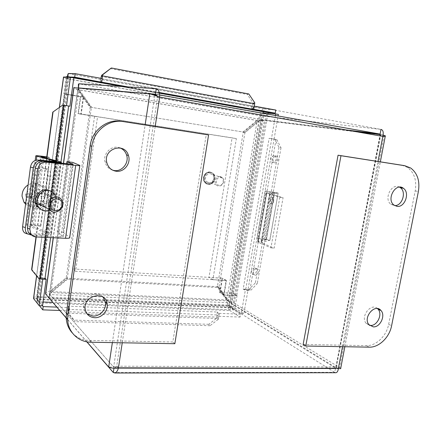 <?xml version="1.0" encoding="UTF-8"?>
<svg xmlns="http://www.w3.org/2000/svg" width="441" height="441" viewBox="0 0 441 441"><rect width="100%" height="100%" fill="white"/><g stroke="black" fill="none" stroke-linecap="round" stroke-linejoin="round"><path stroke-width="0.33" stroke-dasharray="2.21 1.65" d="M103.222 297.284C97.202 289.467 82.235 296.743 83.525 307.013C83.79 309.841 84.959 312.123 87.042 313.871M120.123 147.944C112.246 144.411 102.725 153.104 105.013 161.825C106.121 166.108 108.69 168.909 112.72 170.215M72.39 333.021C76.938 337.74 82.621 340.209 89.435 340.419L172.811 341.984L206.267 134.533M174.845 343.71L172.811 341.984M377.452 308.579C371.096 302.405 360.082 316.528 366.063 323.259L369.575 325.37M399.524 187.155C391.735 182.475 383.4 198.919 390.853 204.277L394.761 205.616M303.143 344.438L366.449 345.628C376.101 346.025 386.542 335.915 388.659 324.322L415.213 190.876C416.872 180.457 414.308 172.651 407.528 167.448L402.253 165.281M50.081 190.821L53.113 193.379C59.204 200.616 50.346 213.427 41.619 209.883M32 235.356L61.029 236.889C62.616 236.938 63.322 236.8 63.157 236.47L57.209 231.762L66.58 163.87M37.309 198.61L38.235 202.645C42.165 208.769 51.773 200.875 47.281 195.28C44.651 191.322 37.766 193.577 37.309 198.61M41.344 200.368C41.812 195.286 48.747 192.993 51.393 196.989C55.913 202.64 46.222 210.627 42.27 204.448L41.344 200.368M56.156 196.868C57.451 202.695 55.489 207.127 50.263 210.164M57.209 231.762L63.008 232.247L72.721 162.398M63.008 232.247L69.728 237.456M270.383 200.131L270.113 197.254C269.038 196.328 267.489 202.524 268.635 203.158C269.33 203.295 269.909 202.287 270.383 200.131M273.773 200.804C273.293 202.965 272.714 203.979 272.031 203.841C270.901 203.207 272.45 196.995 273.508 197.921L273.773 200.804M266.397 239.711L274.649 192.485L272.235 191.835L264.038 238.846L265.807 239.573L274.048 192.364L267.125 191.504L258.9 238.945L265.807 239.573L269.699 240.472L278.15 193.031L265.328 190.975L257.153 238.217L264.038 238.846C266.948 239.193 268.894 239.661 269.875 240.24L261.105 242.561L274.164 248.14L283.067 197.673L270.002 193.792L261.48 242.776M258.9 238.945L257.153 238.217M274.649 192.485L265.995 193.086L279.82 197.281L283.067 197.673M267.125 191.504L265.328 190.975M279.82 197.281L270.934 247.864L257.516 242.026L257.853 241.596L266.381 239.739L274.633 192.496L277.995 193.147L270.002 193.792M270.934 247.864L274.164 248.14M30.909 234.932L48.802 234.678C50.936 234.623 51.834 234.336 51.503 233.824L31.344 225.847C31.283 225.456 32.408 225.368 34.723 225.594L40.765 226.294L40.544 225.583L33.367 224.75C28.737 224.298 26.477 224.469 26.587 225.252L46.9 233.317L45.533 233.741L27.75 233.978L30.512 234.937M45.081 196.747L47.915 175.772C48.245 172.492 47.325 170.028 45.158 168.374C40.324 166.439 37.005 168.638 35.203 174.967L32.369 196.289C32.061 199.354 32.877 201.686 34.817 203.29C39.767 205.418 43.19 203.24 45.081 196.747L47.876 197.557C45.98 204.078 42.556 206.272 37.606 204.139C35.666 202.529 34.856 200.192 35.164 197.116L38.02 175.711C39.828 169.361 43.152 167.15 47.986 169.09C50.147 170.744 51.062 173.219 50.732 176.51L48.863 190.303M48.83 190.545L47.876 197.557M46.757 156.891L49.756 157.316L50.026 157.663L46.718 157.194M40.544 225.583L49.756 157.316M40.765 226.294L50.026 157.663M37.468 207.038L36.013 206.371L34.337 195.688L39.602 195.391L41.967 196.394L37.127 196.895L37.468 207.038L33.301 207.502L32.948 197.325L28.037 197.833L27.932 194.922L32.843 194.426L32.485 184.167L31.035 183.588L30.082 193.241L25.628 193.919L27.932 194.922M37.127 196.895L34.337 195.688M39.602 195.391L39.508 192.53L41.873 193.516L41.967 196.394M39.508 192.53L34.238 192.822L37.027 194.007L41.873 193.516M34.238 192.822L35.219 183.202L36.686 183.781L37.027 194.007M25.628 193.919L25.738 196.807L30.181 196.113L31.857 206.829L33.301 207.502M30.181 196.113L32.948 197.325M32.843 194.426L30.082 193.241M25.738 196.807L28.037 197.833M36.686 183.781L32.485 184.167M31.035 183.588L28.125 184.873M25.589 204.089L28.494 205.986L31.857 206.829M36.013 206.371C43.835 204.266 47.54 193.301 42.474 187.221C40.611 184.895 38.196 183.55 35.219 183.202M30.815 197.629L32.033 201.399C37.011 209.177 49.188 199.2 43.45 192.144C39.795 186.686 30.258 190.749 30.815 197.629M26.306 198.643L28.191 204.139C32.843 209.558 38.279 210.219 44.486 206.123C49.756 200.804 50.555 195.093 46.884 188.98C41.978 181.979 29.773 184.536 27 193.367M338.346 368.5L335.684 366.862L116.705 366.206L157.624 96.882L379.784 136.015L335.75 367.783L334.598 372.314L229.254 306.247C227.843 305.084 226.922 302.978 226.492 299.935L217.077 286.644L66.53 278.161L50.335 291.523C49.127 294.406 48.719 296.584 49.1 298.066M67.545 279.153L51.283 292.581L228.091 300.916L218.648 287.582L67.545 279.153L66.53 278.161M50.5 293.309C49.155 295.404 48.681 296.545 49.078 296.738L49.789 294.511L51.283 292.581L50.335 291.523L226.492 299.935L228.096 300.922L229.833 302.835L49.822 294.571L49.304 298.303M49.789 294.511L114.059 367.524L113.949 368.257M218.648 287.582L217.077 286.644M78.421 84.187L78.228 89.777L90.587 107.235L242.974 131.997L256.916 120.498C258.25 117.775 259.738 116.231 261.375 115.873L381.002 129.406L156.301 88.68M244.705 132.272L258.696 120.724L79.347 89.876L91.756 107.417L242.974 131.997M260.94 119.511L258.696 120.724L256.916 120.498L78.228 89.777L79.347 89.876L78.344 87.902L260.94 119.511L261.651 115.873L78.961 83.779M78.349 87.891L261.033 119.511L346.135 129.935M91.756 107.417L90.587 107.235M335.684 366.862L336.274 367.298L335.855 367.59L339.52 367.601L384.072 135.26L264.396 120.454L257.153 120.895L243.223 132.388L217.43 286.336L226.845 299.626L233.272 302.669L340.728 368.202M219.006 287.267L228.444 300.608L258.933 121.121L244.948 132.669L219.006 287.267L217.43 286.336M382.81 136.396L379.784 136.015L380.688 135.078L380.379 134.604L335.855 367.59L230.185 302.526L228.444 300.608L226.845 299.626L257.153 120.895L258.933 121.121L261.276 119.913L230.185 302.526L233.272 302.669L264.396 120.454L261.276 119.913L354.57 131.418M244.948 132.669L243.223 132.388M45.495 293.844C45.373 292.863 46.884 291.959 50.02 291.143L66.216 277.78L90.168 107.56L77.798 90.102L73.801 87.698M76.315 89.33L78.911 90.201L50.963 292.196L67.23 278.767L91.331 107.742L90.168 107.56M78.911 90.201L77.914 88.233L49.469 294.13L50.963 292.196L50.02 291.143L77.798 90.102L78.917 90.207L91.331 107.742M73.829 87.704L77.958 88.222L73.983 87.539M49.469 294.13L77.958 88.222L154.901 94.633L113.657 367.044L49.502 294.186L45.594 294.009M67.23 278.767L66.216 277.78M86.905 341.825L67.671 319.56M118.397 368.103L116.705 366.206L113.657 367.044L108.684 367.033M67.677 319.692L86.767 341.797M116.705 366.206L114.858 367.656L335.425 368.003L229.833 302.835L229.254 306.247L49.293 298.397M383.13 135.089L380.296 134.593M159.67 97.07L157.624 96.882L157.448 96.331M157.624 96.882L156.412 96M335.524 372.722L334.598 372.314L113.298 372.524M66.122 77.081L63.835 93.911L80.35 96.684L78.002 113.602L232.098 137.846L208.957 277.45L222.115 278.271L219.706 292.598L232.633 293.276L263.531 111.964L66.172 76.712M71.459 95.052L63.835 93.911M66.497 94.22L68.824 77.181M267.792 114.142L236.712 295.679L223.686 295.012L226.134 280.531L212.865 279.726L236.365 138.612L80.808 114.147L83.195 97.02L80.35 96.684M83.195 97.02L72.787 95.273M80.808 114.147L78.002 113.602M236.365 138.612L232.098 137.846M212.865 279.726L208.957 277.45M226.134 280.531L222.115 278.271M223.686 295.012L219.706 292.598M236.712 295.679L232.633 293.276M268.084 112.433L263.531 111.964M123.717 86.612L159.317 92.979M230.555 307.36L232.964 293.226L220.048 292.548L222.457 278.221L72.93 268.922L94.578 116.126L78.421 113.585L80.769 96.667L64.259 93.894L36.371 299.031L230.555 307.36L234.606 309.902L52.738 302.394M72.798 95.19L83.614 97.009L81.232 114.131L97.555 116.7L75.576 271.303L226.476 280.482L224.028 294.963L237.049 295.624L232.964 293.226M237.049 295.624L234.606 309.902M224.028 294.963L220.048 292.548M226.476 280.482L222.457 278.221M75.576 271.303L72.93 268.922M97.555 116.7L94.578 116.126M81.232 114.131L78.421 113.585M83.614 97.009L80.769 96.667M43.058 301.991L38.61 301.809L66.933 94.203L64.259 93.894M66.933 94.203L71.47 94.969M38.61 301.809L36.371 299.031M220.456 177.42C224.949 177.966 223.626 185.942 219.144 185.347C214.635 184.834 215.952 176.791 220.456 177.42M220.23 176.532C216.233 175.783 213.345 182.155 216.426 184.917C220.329 189.106 226.63 181.24 222.352 177.541L220.23 176.532M210.374 173.666L212.457 174.653C216.658 178.269 210.506 185.915 206.675 181.83C203.648 179.134 206.46 172.933 210.374 173.666M276.033 155.993L276.705 156.219C279.748 157.718 277.042 164.399 274.137 162.558C272.042 159.433 272.676 157.239 276.033 155.993M274.054 155.612C270.702 156.858 270.068 159.036 272.163 162.156C275.068 163.991 277.764 157.332 274.726 155.838L274.054 155.612M256.458 268.591L257.643 269.043C260.256 271.044 256.524 276.981 254.099 274.671C252.632 271.777 253.421 269.749 256.458 268.591M254.578 267.852C251.546 269.004 250.764 271.028 252.23 273.916C254.655 276.22 258.371 270.305 255.763 268.304L254.578 267.852M110.2 68.587L247.236 94.429L248.812 93.977M254.76 102.747L253.167 103.166L247.236 94.429M253.167 103.166L253.084 104.159L252.026 105.939L251.497 109.054L252.02 105.939L254.17 106.132M276.772 139.543L281 147.735L279.004 147.382L274.782 139.218L276.772 139.543L276.038 139.428L249.849 290.514L243.178 289.087L269.137 138.303L276.038 139.428L269.131 138.292L271.469 138.678L275.465 115.509M274.782 139.218L274.048 139.097L247.991 289.709L243.173 289.098L245.306 290.294L247.903 290.432L245.758 289.241L243.173 289.098M279.004 147.382L255.433 282.786L257.301 283.563L250.582 290.514L248.724 289.709L255.433 282.786M248.724 289.709L247.991 289.709L250.582 290.514M218.223 319.372L210.021 325.712L208.819 324.289L217 317.978L218.223 319.372L218.455 318.507L68.862 313.253C69.375 309.951 69.215 307.592 68.377 306.181L217.341 312.046C218.659 313.353 219.028 315.508 218.455 318.507L217.226 317.112L216.856 314.951L217.347 312.046L219.359 313.38L240.588 314.201L240.091 317.073L229.844 310.541C228.455 309.505 227.799 307.675 227.876 305.051L233.548 307.234L243.879 313.667L247.903 290.432M217 317.978L217.226 317.112L68.085 311.743L67.925 309.373L68.366 306.175L69.678 307.614L69.22 310.822L67.908 309.373L68.366 306.175M208.819 324.289L74.193 320.111L74.987 321.649L68.669 314.213L67.892 312.697L74.193 320.111M67.892 312.697L68.085 311.743L68.862 313.253L68.669 314.213M31.653 269.253L38.935 278.073L39.111 278.888M38.935 278.073L45.065 278.172L41.636 277.863L65.152 105.454M35.997 236.944L46.581 158.209M36.245 236.955L46.823 158.269M281 147.735L257.301 283.563M210.021 325.712L74.987 321.649M100.206 81.949L100.328 81.927C101.011 81.657 101.612 80.527 102.141 78.531M100.923 78.311L100.157 81.943L100.664 78.492L252.031 105.939M68.024 78.807L63.807 77.555L68.024 78.807L38.224 297.504L229.193 305.878L261.976 113.243L68.024 78.807L67.793 76.938L70.058 77.015M278.354 114.406L266.733 113.183L260.499 113.083L261.976 113.243L263.575 111.926L267.494 112.328M102.218 78.548L100.647 78.487M67.28 76.751L67.137 78.768L260.499 113.083C261.254 110.608 262.406 109.225 263.95 108.927L275.79 110.046M69.926 106.22L68.542 105.983L44.976 278.05M65.152 105.438L68.542 105.983M38.224 297.504L37.491 296.606L36.917 301.958L38.224 297.504L36.84 298.761L42.534 305.817M67.727 78.636L66.927 77.583L73.818 77.848M42.733 279.081L41.636 277.874M67.92 309.373L216.856 314.951L217.347 312.046M260.499 113.083L227.876 305.051L229.193 305.878L230.323 307.741L240.588 314.201M37.816 298.491L37.479 299.516L42.54 305.778M56.817 307.118L69.678 307.614M219.359 313.38L218.868 316.296L216.851 314.946M59.717 310.475L69.22 310.822M36.917 301.958L37.05 302.691L39.442 305.696M218.868 316.296L240.091 317.073M261.976 113.243L264.165 112.725L267.968 113.122M229.193 305.878L241.293 313.568L245.306 290.294M271.469 138.678L269.131 138.303M271.739 138.717L245.764 289.23M274.082 139.102L278.084 115.972M241.293 313.568L243.879 313.667M230.323 307.741L229.844 310.541L37.05 302.691L37.479 299.516L230.323 307.741M33.588 297.868C34.122 297.179 35.423 296.754 37.491 296.606L67.137 78.768M63.603 76.993L66.927 77.583L36.84 298.761L33.582 298.623M68.256 73.509L264.209 108.933L263.696 111.937L67.815 76.767M264.165 112.725L266.733 113.183L233.548 307.234L231.012 307.123L264.165 112.725M91.028 342.227L89.435 340.419M415.213 190.876L418.371 191.559M388.659 324.322L391.602 325.717M366.449 345.628L369.299 347.161M33.499 235.599L35.964 236.938M61.029 236.889L71.095 164.366M63.08 236.398L73.085 164.482M69.562 237.297L79.656 165.314M257.853 241.596L266.292 192.877L269.743 193.549L261.254 242.363L257.853 241.596M258.316 242.495L266.827 193.401M45.533 233.741L55.357 161.533M47.915 175.772L50.732 176.51M32.369 196.289L35.164 197.116M35.203 174.967L38.02 175.711M46.327 232.991L56.051 161.577M27.607 225.831L36.333 160.105M33.367 224.75L42.518 156.29M34.723 225.594L43.841 157.503M31.862 226.139L41.118 156.798M50.34 233.168L60.125 161.693M48.802 234.678L58.598 162.988M63.532 163.534L53.333 237.732M112.361 342.607L145.128 124.941M159.598 94.925L155.59 94.214M342.525 346.681L378.009 161.467M155.182 126.517L122.251 342.778M210.55 172.596C217.044 173.407 215.164 184.834 208.698 183.974C202.171 183.236 204.04 171.676 210.55 172.596M210.445 172.155L213.157 173.44C218.725 178.181 210.6 188.296 205.556 182.872C201.592 179.316 205.302 171.185 210.445 172.155M210.037 172.04L212.749 173.319C218.312 178.059 210.197 188.158 205.153 182.745C201.195 179.189 204.905 171.069 210.037 172.04M209.806 172.381C216.283 173.192 214.409 184.597 207.954 183.737C201.443 182.998 203.307 171.461 209.806 172.381M254.678 103.74L253.084 104.159L101.469 76.458M63.581 105.201L40.037 278.177L40.219 278.993M45.881 237.396L56.321 160.717M159.212 92.522L127.609 86.86M59.513 107.18L36.658 275.917M227.876 305.051L37.491 296.606M85.096 308.617L83.525 307.013M106.772 162.464L105.013 161.825M366.063 323.259L368.93 324.675M390.853 204.277L393.918 205.043M407.528 167.448L410.687 168.004M51.393 196.989L47.281 195.28M42.27 204.448L38.235 202.645M53.113 193.379L54.678 194.007M63.157 236.47L73.173 164.465M273.508 197.921L270.113 197.254M272.031 203.841L268.635 203.158M269.875 240.24L278.15 193.031M265.995 193.086L257.516 242.026M269.611 193.643L261.105 242.561M34.817 203.29L37.606 204.139M45.158 168.374L47.986 169.09M46.9 233.317L56.674 161.555M26.587 225.252L35.181 160.43M31.344 225.847L40.578 156.616M51.503 233.824L61.172 163.275M32.033 201.399L37.253 203.753M43.45 192.144L61.415 199.536M25.732 202.998L28.191 204.139M42.474 187.221L46.884 188.98M261.375 115.873L78.796 83.801M78.051 88.112L79.336 89.876M259.716 120.553L262.428 120.321L261.177 119.908M63.405 163.517L53.207 237.727M344.851 346.725L380.346 161.836M385.269 136.208L385.34 135.839M336.274 367.298L336.516 367.524L335.888 367.59M336.257 367.485L380.688 135.078M335.414 368.059L335.623 368.395L335.75 367.783M114.858 367.662L335.595 368.119M222.352 177.541L212.457 174.653M216.426 184.917L206.675 181.83M213.157 173.44C215.098 175.496 215.495 177.949 214.365 180.793C213.835 182.811 209.673 186.091 205.556 182.872L205.153 182.745C202.088 179.895 202.854 172.299 210.004 172.04L213.157 173.44M272.163 162.156L274.137 162.558M274.726 155.838L276.705 156.219M252.23 273.916L254.099 274.671M255.763 268.304L257.643 269.043M60.99 161.952L50.621 237.611M65.185 105.46L41.669 277.902M159.201 92.478L128 86.888M252.098 105.939L100.713 78.487M36.575 275.818L59.403 107.262M36.818 298.667L66.883 77.644M68.184 73.542L263.95 108.927M67.583 76.762L67.969 78.481M67.804 76.954L263.575 111.926M265.846 113.238L262.924 113.067"/><path stroke-width="0.66" d="M87.042 313.871L93.001 316.054C99.98 316.495 106.645 309.169 105.498 302.383L103.222 297.284M94.622 317.707C89.099 317.151 85.923 314.119 85.096 308.617C83.536 294.968 106 290.426 107.196 303.937C108.348 310.762 101.639 318.143 94.622 317.707M112.72 170.215L114.307 170.54C122.229 171.83 129.367 162.663 126.545 154.896C125.398 151.583 123.26 149.267 120.123 147.944M116.115 171.235C111.248 170.375 108.133 167.448 106.772 162.464C103.166 148.556 124.715 141.82 128.43 155.486C131.269 163.302 124.081 172.53 116.115 171.235M208.593 134.957L174.845 343.71L91.028 342.227C78.448 342.227 67.842 332.045 67.655 319.212L67.914 314.637L91.805 146.324C93.674 130.784 109.015 118.96 123.397 121.6L208.593 134.957L121.523 121.242C107.224 118.618 91.982 130.354 90.129 145.784L66.453 312.978L66.194 317.52C66.448 323.595 68.515 328.76 72.39 333.021M373.284 326.875L368.93 324.675C362.601 317.448 375.104 302.901 381.007 310.547C385.803 315.536 380.153 327.492 373.284 326.875M369.575 325.37L370.401 325.452C377.248 326.075 382.871 314.185 378.086 309.213L377.452 308.579M396.95 206.344L393.918 205.043C385.996 199.266 395.809 182.061 403.432 188.318C410.213 192.756 404.788 207.81 396.95 206.344M394.761 205.616C402.313 205.903 406.69 191.802 400.318 187.651L399.524 187.155M340.97 155.717L404.921 165.744L410.687 168.004C417.489 173.23 420.047 181.086 418.371 191.559L391.602 325.717C389.469 337.371 378.984 347.547 369.299 347.161L305.762 346.031L340.97 155.717L338.06 155.204L303.143 344.438L305.762 346.031M402.253 165.281L338.06 155.204M43.45 161.318C39.084 161.301 36.377 163.556 35.324 168.093L37.849 168.986C38.907 164.416 41.63 162.145 46.018 162.161L43.45 161.318L73.189 164.361L66.883 161.654L72.721 162.398L79.838 165.403C80.234 165.739 78.856 165.744 75.698 165.419L46.018 162.161M79.81 165.607L69.728 237.456C70.075 238.112 68.675 238.394 65.527 238.294L35.964 236.938C33.687 236.778 31.939 235.737 30.727 233.813L29.834 229.177L37.849 168.986M41.619 209.883L37.154 206.405C32.292 199.856 38.764 188.765 46.757 189.867L50.081 190.821M29.834 229.177L27.392 227.881L35.324 168.093M27.392 227.881L28.285 232.49L32 235.356M50.263 210.164C45.561 212 41.697 210.974 38.67 207.094C33.797 200.528 40.291 189.387 48.306 190.484C50.93 190.76 53.058 191.934 54.678 194.007L56.156 196.868M66.58 163.87L66.883 161.654M37.579 160.055C33.825 160.199 31.454 162.542 30.468 167.084L33.29 167.806C34.282 163.247 36.653 160.893 40.412 160.745L37.579 160.055L56.691 161.456L35.776 155.921C35.611 155.546 37.854 155.673 42.518 156.29L46.757 156.891M30.909 234.932L27.419 233.857C25.776 232.39 25.093 230.318 25.374 227.633L22.607 226.691L30.468 167.084M25.374 227.633L33.29 167.806M22.607 226.691C22.331 229.364 23.015 231.431 24.657 232.892L27.568 233.973M46.718 157.194L41.118 156.798L61.332 162.101C61.701 162.371 60.825 162.42 58.697 162.255L40.412 160.745M28.125 184.873C24.09 187.568 22.061 191.344 22.05 196.201L23.952 202.176L25.589 204.089M48.328 205.357L49.568 209.299C54.678 217.402 67.308 206.884 61.415 199.536C57.677 193.842 47.788 198.158 48.328 205.357M50.428 205.473C50.164 197.667 61.933 196.449 62.043 204.183C62.324 211.873 50.632 213.262 50.428 205.473M27 193.367L26.306 198.643M49.1 298.066L67.677 319.692M157.448 96.331L155.469 94.192L156.301 88.68L78.961 83.779L78.421 84.187L78.349 87.891M78.961 83.779L78.388 87.897L155.59 94.214M67.671 319.56L45.495 293.844L53.207 237.727M73.829 87.704L149.824 93.729L159.67 97.07C159.659 92.169 158.534 89.374 156.301 88.68M86.767 341.797L113.298 372.524L114.919 372.987C116.363 372.601 117.521 370.969 118.397 368.103C113.855 368.472 110.619 368.119 108.684 367.033L86.905 341.825M380.296 134.593L354.57 131.418M383.13 135.089L385.34 135.839C385.792 136.214 384.954 136.401 382.81 136.396L159.67 97.07L155.182 126.517M379.866 135.878L380.109 134.092L346.135 129.935M344.851 346.725L340.728 368.202C341.141 368.698 340.347 368.792 338.346 368.5C338.087 370.969 337.31 372.375 336.02 372.706L335.524 372.722M159.598 94.925L380.109 134.092L381.002 129.406C383.124 130.04 383.725 132.366 382.81 136.396L378.009 161.467M156.412 96L154.901 94.633L149.824 93.729L145.128 124.941M113.949 368.257L113.298 372.524M68.824 77.181L68.873 76.806L66.172 76.712L66.122 77.081M72.787 95.273L71.459 95.052M159.317 92.979L268.084 112.433L267.792 114.142M68.873 76.806L123.717 86.612M71.47 94.969L72.798 95.19M52.738 302.394L43.058 301.991M102.681 74.783L111.347 67.98L101.562 75.367L102.681 74.783L102.582 75.885L254.678 103.74C254.253 106.788 253.272 108.558 251.728 109.054L159.212 92.522M101.562 75.367L100.923 78.311M111.347 67.98L248.812 93.977L254.76 102.747L254.678 103.74M50.621 237.611L45.065 278.172C45.153 278.949 43.532 279.225 40.219 278.993L39.111 278.888L31.796 270.03L31.653 269.253L35.997 236.944M46.581 158.209L52.777 112.13L62.743 105.074L52.777 112.13M62.457 105.019L68.653 106.016L60.99 161.952M62.743 105.074L68.653 106.016M31.796 270.03L36.245 236.955M46.823 158.269L53.019 112.212M127.609 86.86L100.206 81.949M102.141 78.531L102.582 75.885L101.469 76.458M254.17 106.132L253.784 109.28L251.502 109.054M100.157 81.943L74.705 77.181L75.191 73.641L68.256 73.509L67.28 76.751M70.058 77.015L74.705 77.181M267.494 112.328L275.261 113.133L253.784 109.28M101.722 82.026L102.218 78.548L75.191 73.641M275.261 113.133L275.79 110.046L254.314 106.149M65.152 105.454L69.926 106.22L73.818 77.848L70.4 77.236L66.514 105.669M45.07 278.161L46.167 279.351L42.534 305.817L39.188 305.685L33.582 298.623L33.588 297.868M46.167 279.351L42.733 279.081M63.548 77.379L63.603 76.993L70.4 77.236M42.81 279.164L39.188 305.685M42.54 305.778L43.196 306.589L56.817 307.118M39.442 305.696L42.749 309.852L59.717 310.475M275.465 115.509L275.735 113.938L278.354 114.406L278.084 115.972M267.968 113.122L275.735 113.938M43.196 306.589L42.749 309.852M67.815 76.767L68.256 73.509M123.397 121.6L121.523 121.242M91.805 146.324L90.129 145.784M67.914 314.637L66.453 312.978M401.779 165.199L404.921 165.744M65.527 238.294L75.698 165.419M56.051 161.577L56.095 161.257M36.333 160.105L36.84 156.279M43.841 157.503L43.935 156.803M58.598 162.988L58.697 162.255M73.983 87.539L63.532 163.534M53.333 237.732L45.594 294.009M108.684 367.033L112.361 342.607M122.251 342.778L118.397 368.103L338.346 368.5L342.525 346.681M56.321 160.717L63.873 105.256L63.581 105.201M40.219 278.993L45.881 237.396M63.603 76.993L59.513 107.18M36.658 275.917L33.582 298.623M107.196 303.937L105.498 302.383M128.43 155.486L126.545 154.896M67.655 319.212L66.194 317.52M378.086 309.213L381.007 310.547M400.318 187.651L403.432 188.318M30.727 233.813L28.285 232.49M37.154 206.405L38.67 207.094M24.657 232.892L27.419 233.857M35.181 160.43L35.776 155.921M61.172 163.275L61.305 162.294M37.253 203.753L49.568 209.299M23.952 202.176L25.732 202.998M73.851 87.539L63.405 163.517M380.346 161.836L385.269 136.208M114.919 373.003L336.02 372.722M251.728 109.054L159.201 92.478M128 86.888L100.52 81.96M33.51 298.452L36.575 275.818M59.403 107.262L63.498 77.048M67.627 74.827L67.583 76.762"/></g></svg>
